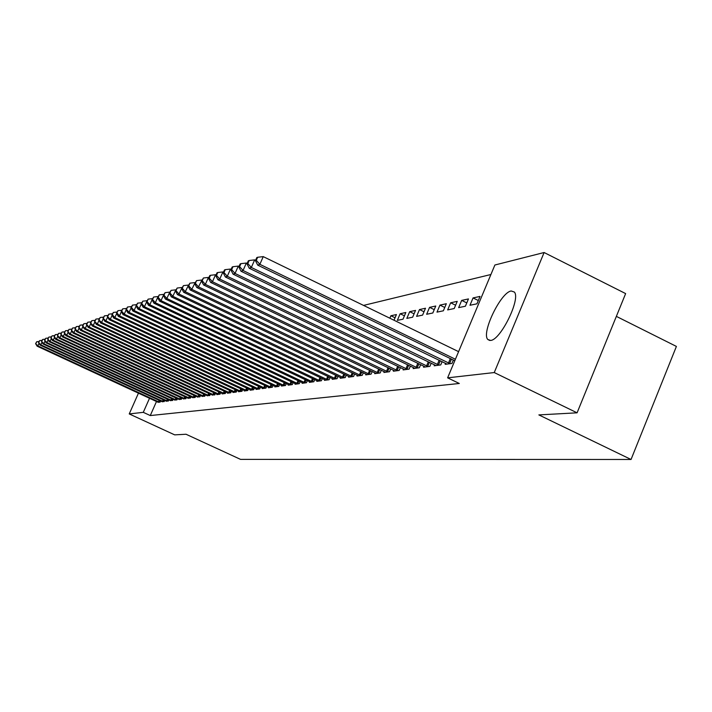 <?xml version="1.0" encoding="UTF-8"?>
<svg xmlns="http://www.w3.org/2000/svg" width="712" height="712" viewBox="0 0 712 712"><rect width="100%" height="100%" fill="white"/><g stroke="black" fill="none" stroke-linecap="round" stroke-linejoin="round"><path stroke-width="1.07" d="M490.604 340.434L487.88 339.535C480.965 333.385 500.758 292.187 511.207 290.986L514.34 292.036C520.97 298.648 500.589 340.176 490.604 340.434M490.906 274.512L363.538 305.412M494.893 265.006L544.11 252.52L494.253 372.554L447.617 377.841L494.893 265.006M494.253 372.554L577.085 412.818L625.634 293.593L544.11 252.52M616.352 316.377L676.4 346.424L631.046 459.48L240.549 459.382L186.019 434.24L174.689 434.863L129.237 413.93L138.466 393.131M473.053 297.928L469.973 305.27L476.933 303.819L480.039 296.415L473.053 297.928L478.313 300.526M445.605 363.334L445.178 364.339L451.951 363.44L453.375 360.05M450.651 302.787L447.652 309.907L454.203 308.545L457.229 301.363L450.651 302.787L455.609 305.226M425.215 366.983L423.925 366.271L423.515 367.214L429.87 366.368L431.214 363.191M429.567 307.362L426.648 314.277L432.816 312.995L435.762 306.018L429.567 307.362L434.231 309.649M403.49 369.03L403.117 369.911L409.106 369.119L410.37 366.137M409.685 311.678L406.828 318.397L412.657 317.187L415.532 310.405L409.685 311.678L414.081 313.823M384.24 371.628L383.884 372.465L389.535 371.717L390.728 368.905M395.053 317.774L390.897 315.754L389.847 318.211M390.897 315.754L396.424 314.553L394.003 320.231M366.048 374.085L365.719 374.877L371.059 374.165L372.18 371.522M348.853 376.408L348.533 377.155L353.588 376.479L354.656 373.987M332.548 378.606L332.255 379.309L337.043 378.677L338.058 376.319M317.089 380.697L316.804 381.356L321.352 380.76L322.313 378.517M302.404 382.673L302.128 383.305L306.454 382.736L307.37 380.608M288.431 384.56L288.173 385.156L292.285 384.613L293.157 382.593M275.126 386.349L274.877 386.919L278.801 386.402L279.629 384.48M262.434 388.058L262.203 388.601L265.941 388.102L266.733 386.278M250.321 389.687L250.099 390.203L253.668 389.731L254.424 387.995M238.751 391.244L238.538 391.733L241.947 391.288L242.667 389.624M227.68 392.73L227.475 393.202L230.741 392.775L231.427 391.191M217.08 394.163L216.884 394.608L220.008 394.19L220.675 392.677M206.916 395.525L209.728 395.56L210.369 394.11M197.171 396.833L199.876 396.86L200.481 395.472M187.817 398.088L190.415 398.115L190.994 396.789M178.837 399.298L181.32 399.325L181.889 398.044M170.195 400.455L172.589 400.482L173.132 399.254M161.873 401.577L164.178 401.595L164.703 400.42M156.498 401.488L150.276 415.559L459.311 383.483L447.617 377.841M157.833 402.12L160.093 402.138L160.609 400.981M165.994 401.025L168.344 401.043L168.877 399.841M174.467 399.886L176.914 399.913L177.466 398.658M183.287 398.702L185.823 398.729L186.393 397.421M192.454 397.465L195.097 397.501L195.693 396.139M201.994 396.183L204.753 396.219L205.376 394.795M211.945 394.849L214.819 394.884L215.46 393.398M222.322 393.451L222.117 393.914L225.321 393.487L225.998 391.938M233.153 392L232.94 392.481L236.286 392.036L236.989 390.416M244.474 390.479L244.252 390.977L247.74 390.514L248.479 388.823M256.311 388.885L256.08 389.411L259.738 388.93L260.503 387.15M268.7 387.212L268.46 387.773L272.296 387.257L273.105 385.397M281.694 385.468L281.445 386.046L285.459 385.512L286.313 383.554M295.329 383.626L295.062 384.24L299.28 383.679L300.17 381.614M309.658 381.694L309.373 382.344L313.814 381.757L314.748 379.576M324.725 379.665L324.432 380.35L329.095 379.727L330.083 377.431M340.594 377.52L340.283 378.25L345.204 377.591L346.246 375.162M357.335 375.268L357.006 376.025L362.203 375.34L363.298 372.768M386.669 316.662L387.114 316.885M375.019 372.874L374.672 373.684L380.163 372.954L381.32 370.231M400.153 313.743L397.341 320.373L403.001 319.198L405.84 312.506L400.153 313.743L404.434 315.825M393.727 370.347L393.362 371.21L399.174 370.436L400.402 367.543M419.484 309.551L416.591 316.368L422.59 315.122L425.5 308.243L419.484 309.551L424.014 311.767M414.811 368.362L413.538 367.668L413.165 368.585L419.332 367.766L420.632 364.686M439.954 305.11L436.99 312.123L443.353 310.806L446.335 303.721L439.954 305.11L444.76 307.468M434.587 364.82L434.178 365.799L440.737 364.927L442.116 361.643M461.679 300.393L458.644 307.628L465.399 306.222L468.46 298.924L461.679 300.393L466.787 302.912M150.276 415.559L143.281 412.337L129.237 413.93M577.085 412.818L538.859 414.909L631.046 459.48M149.52 398.257L143.281 412.337M39.009 343.335L37.843 345.899L159.444 402.227M35.894 343.54L36.712 341.733L35.6 343.647L37.843 345.899L37.113 346.174L158.331 402.369M39.018 341.484L36.712 341.733M35.6 343.647L37.113 346.174M41.999 342.196L40.806 344.813L163.511 401.684M38.831 342.428L39.658 340.612L38.537 342.543L40.806 344.813L40.059 345.089L162.38 401.835M42.008 340.354L39.658 340.612M38.537 342.543L40.059 345.089M45.043 341.03L43.824 343.7L167.667 401.132M41.83 341.297L42.667 339.464L41.527 341.413L43.824 343.7L43.067 343.985L166.51 401.292M45.061 339.197L42.667 339.464M41.527 341.413L43.067 343.985M48.14 339.847L46.903 342.57L171.895 400.571M44.892 340.14L45.728 338.289L44.58 340.265L46.903 342.57L46.129 342.855L170.72 400.731M48.176 338.022L45.728 338.289M44.58 340.265L46.129 342.855M51.309 338.627L50.045 341.422L176.202 400.002M48.007 338.965L48.861 337.096L47.695 339.09L50.045 341.422L49.253 341.707L175.01 400.162M51.353 336.82L48.861 337.096M47.695 339.09L49.253 341.707M54.539 337.399L53.249 340.238L180.608 399.423M51.193 337.764L52.047 335.877L50.864 337.888L53.249 340.238L52.439 340.541L179.38 399.583M54.593 335.592L52.047 335.877M50.864 337.888L52.439 340.541M57.832 336.135L56.515 339.046L185.084 398.827M54.432 336.545L55.296 334.631L54.103 336.669L56.515 339.046L55.696 339.348L183.838 398.987M57.895 334.346L55.296 334.631M54.103 336.669L55.696 339.348M61.196 334.845L59.852 337.817L189.659 398.222M57.743 335.29L58.615 333.358L57.414 335.414L59.852 337.817L59.007 338.129L188.386 398.391M61.268 333.074L58.615 333.358M57.414 335.414L59.007 338.129M64.623 333.528L63.252 336.562L194.332 397.599M61.125 334.017L62.006 332.068L60.778 334.142L63.252 336.562L62.398 336.883L193.032 397.768M64.712 331.765L62.006 332.068M60.778 334.142L62.398 336.883M68.129 332.184L66.723 335.29L199.093 396.967M64.57 332.718L65.459 330.742L64.222 332.842L66.723 335.29L65.851 335.61L197.767 397.145M68.227 330.439L65.459 330.742M64.222 332.842L65.851 335.61M71.707 330.813L70.274 333.99L203.952 396.326M68.094 331.383L68.993 329.398L67.738 331.516L70.274 333.99L69.376 334.32L202.6 396.504M71.814 329.086L68.993 329.398M67.738 331.516L69.376 334.32M75.356 329.407L73.897 332.655L208.919 395.667M71.689 330.03L72.597 328.018L71.325 330.163L73.897 332.655L72.98 332.993L207.539 395.845M75.481 327.698L72.597 328.018M71.325 330.163L72.98 332.993M79.094 327.974L77.59 331.294L213.983 394.991M75.365 328.641L76.282 326.612L74.991 328.784L77.59 331.294L76.665 331.641L212.577 395.178M79.228 326.283L76.282 326.612M74.991 328.784L76.665 331.641M82.904 326.514L81.373 329.905L219.162 394.306M79.112 327.226L80.047 325.17L78.738 327.369L81.373 329.905L80.42 330.261L217.721 394.501M83.055 324.841L80.047 325.17M78.738 327.369L80.42 330.261M86.802 325.01L85.235 328.49L224.449 393.603M82.948 325.776L83.891 323.702L82.565 325.927L85.235 328.49L84.265 328.846L222.981 393.798M86.962 323.364L83.891 323.702M82.565 325.927L84.265 328.846M90.789 323.479L89.187 327.039L229.851 392.89M86.873 324.298L87.816 322.198L86.472 324.45L89.187 327.039L88.19 327.404L228.347 393.086M90.967 321.851L87.816 322.198M86.472 324.45L88.19 327.404M94.865 321.913L93.219 325.553L235.378 392.161M90.878 322.785L91.839 320.658L90.477 322.937L93.219 325.553L92.204 325.927L233.839 392.357M95.052 320.302L91.839 320.658M90.477 322.937L92.204 325.927M99.03 320.302L97.348 324.04L241.021 391.404M94.981 321.237L95.942 319.092L94.562 321.397L97.348 324.04L96.307 324.423L239.455 391.618M99.235 318.727L95.942 319.092M94.562 321.397L96.307 324.423M103.293 318.656L101.576 322.483L246.797 390.639M99.173 319.652L100.152 317.481L98.746 319.813L101.576 322.483L100.508 322.874L245.186 390.852M103.516 317.107L100.152 317.481M98.746 319.813L100.508 322.874M107.654 316.974L105.892 320.898L252.698 389.856M103.463 318.033L104.45 315.834L103.026 318.202L105.892 320.898L104.806 321.299L251.06 390.078M107.904 315.452L104.45 315.834M103.026 318.202L104.806 321.299M112.122 315.247L110.316 319.279L258.741 389.055M107.85 316.377L108.856 314.152L107.414 316.546L110.316 319.279L109.203 319.688L257.059 389.277M112.38 313.761L108.856 314.152M107.414 316.546L109.203 319.688M116.697 313.485L114.846 317.614L264.926 388.236M112.354 314.677L113.359 312.435L111.891 314.855L112.354 314.677L114.846 317.614L113.698 318.033L263.2 388.467M116.973 312.025L113.359 312.435M111.891 314.855L113.698 318.033M121.378 311.669L119.483 315.906L271.254 387.399M116.955 312.942L117.97 310.663L116.492 313.12L116.955 312.942L119.483 315.906L118.308 316.333L269.492 387.631M121.681 310.254L117.97 310.663M116.492 313.12L118.308 316.333M126.175 309.818L124.226 314.161L277.733 386.536M121.672 311.162L122.704 308.857L121.191 311.34L121.672 311.162L124.226 314.161L123.034 314.606L275.927 386.776M126.496 308.438L122.704 308.857M121.191 311.34L123.034 314.606M131.097 307.913L129.095 312.372L284.373 385.664M126.505 309.337L127.546 307.005L126.015 309.524L126.505 309.337L129.095 312.372L127.866 312.826L282.522 385.904M131.435 306.569L127.546 307.005M126.015 309.524L127.866 312.826M136.134 305.955L134.087 310.539L291.172 384.756M131.453 307.468L132.512 305.11L130.955 307.655L131.453 307.468L134.087 310.539L132.824 311.002L289.277 385.005M136.499 304.665L132.512 305.11M130.955 307.655L132.824 311.002M141.305 303.953L139.196 308.661L298.141 383.83M136.526 305.555L137.594 303.161L136.019 305.751L136.526 305.555L139.196 308.661L137.905 309.133L296.201 384.088M141.697 302.707L137.594 303.161M136.019 305.751L137.905 309.133M146.61 301.897L144.447 306.738L305.279 382.887M141.741 303.588L142.818 301.167L141.207 303.784L141.741 303.588L144.447 306.738L143.121 307.219L303.294 383.154M147.019 300.695L142.818 301.167M141.207 303.784L143.121 307.219M152.048 299.779L149.823 304.754L312.604 381.917M147.081 301.568L148.176 299.12L146.538 301.772L147.081 301.568L149.823 304.754L148.47 305.252L310.565 382.184M152.484 298.639L148.176 299.12M146.538 301.772L148.47 305.252M157.628 297.607L155.35 302.725L320.124 380.92M152.564 299.503L153.667 297.02L152.003 299.707L152.564 299.503L155.35 302.725L153.952 303.241L318.024 381.196M158.1 296.521L153.667 297.02M152.003 299.707L153.952 303.241M163.849 294.368L161.019 300.642L327.832 379.897M158.189 297.376L159.31 294.866L157.619 297.589L158.189 297.376L161.019 300.642L159.586 301.167L325.678 380.181M163.822 294.359L159.31 294.866M157.619 297.589L159.586 301.167M169.759 292.169L166.839 298.506L335.744 378.846M163.974 295.195L165.104 292.65L163.386 295.418L163.974 295.195L166.839 298.506L165.371 299.049L333.536 379.14M169.679 292.134L165.104 292.65M163.386 295.418L165.371 299.049M175.828 289.909L172.82 296.308L343.869 377.769M169.91 292.952L171.058 290.371L169.305 293.184L169.91 292.952L172.82 296.308L171.307 296.86L341.6 378.072M175.695 289.846L171.058 290.371M169.305 293.184L171.307 296.86M182.058 287.595L178.97 294.047L352.218 376.666M176.006 290.647L177.172 288.031L175.392 290.888L176.006 290.647L178.97 294.047L177.413 294.617L349.886 376.968M181.88 287.506L177.172 288.031M175.392 290.888L177.413 294.617M188.475 285.2L185.289 291.724L360.797 375.527M182.281 288.28L183.465 285.628L181.649 288.52L182.281 288.28L185.289 291.724L183.696 292.312L358.403 375.847M188.235 285.085L183.465 285.628M181.649 288.52L183.696 292.312M195.079 282.753L191.786 289.339L369.608 374.361M188.733 285.85L189.926 283.154L188.084 286.091L188.733 285.85L191.786 289.339L190.149 289.944L367.152 374.681M194.776 282.611L189.926 283.154M188.084 286.091L190.149 289.944M201.87 280.225L198.479 286.883L378.677 373.159M195.373 283.34L196.583 280.617L194.705 283.599L195.373 283.34L198.479 286.883L196.788 287.506L376.141 373.488M201.505 280.056L196.583 280.617M194.705 283.599L196.788 287.506M208.856 277.635L208.429 277.422L205.368 284.355L388.004 371.922M202.208 280.759L203.436 277.992L201.514 281.026L202.208 280.759L205.368 284.355L203.623 284.987L385.397 372.26M208.429 277.422L203.436 277.992M201.514 281.026L203.623 284.987M216.065 274.966L215.558 274.716L212.452 281.747L397.599 370.649M209.248 278.107L210.485 275.295L209.773 275.571L208.527 278.374L209.248 278.107L212.452 281.747L210.663 282.406L394.92 371.005M215.558 274.716L210.485 275.295M208.527 278.374L210.663 282.406M223.488 272.207L222.909 271.931L219.759 279.06L407.478 369.332M216.493 275.366L217.756 272.518L217.018 272.803L215.763 275.651L216.493 275.366L219.759 279.06L217.908 279.745L404.719 369.697M222.909 271.931L217.756 272.518M215.763 275.651L217.908 279.745M231.133 269.376L230.474 269.056L227.288 276.3L417.659 367.988M223.969 272.545L225.241 269.652L224.485 269.946L223.212 272.838L223.969 272.545L227.288 276.3L225.384 276.995L413.538 367.668M230.474 269.056L225.241 269.652M223.212 272.838L225.384 276.995M239.027 266.448L238.289 266.092L235.049 273.444L428.143 366.591M231.667 269.643L232.966 266.706L232.183 267L230.893 269.937L231.667 269.643L235.049 273.444L233.082 274.165L423.925 366.271M238.289 266.092L232.966 266.706M230.893 269.937L233.082 274.165M247.171 263.44L246.343 263.04L243.059 270.498L438.957 365.158M239.615 266.644L240.932 263.654L240.122 263.965L238.814 266.947L239.615 266.644L243.059 270.498L241.03 271.245L435.94 365.559M246.343 263.04L240.932 263.654M238.814 266.947L241.03 271.245M255.581 260.334L254.656 259.88L251.327 267.463L450.109 363.681M247.82 263.547L249.155 260.512L248.319 260.832L246.993 263.858L247.82 263.547L251.327 267.463L249.236 268.228L446.994 364.099M254.656 259.88L249.155 260.512M246.993 263.858L249.236 268.228M458.59 351.648L263.244 256.623L259.862 264.33L455.413 359.24M256.293 260.343L257.646 257.263L256.783 257.593L255.439 260.672L256.293 260.343L259.862 264.33L257.7 265.122L454.781 360.735M263.244 256.623L257.646 257.263M255.439 260.672L257.7 265.122M158.473 401.808L159.141 400.304M159.159 402.111L159.817 400.616M162.541 401.265L163.217 399.726M163.226 401.568L163.902 400.046M166.679 400.714L167.373 399.147M167.373 401.016L168.059 399.468M170.898 400.144L171.601 398.551M171.601 400.455L172.304 398.871M175.205 399.565L175.917 397.937M175.917 399.886L176.629 398.266M179.593 398.978L180.323 397.314M180.305 399.298L181.035 397.652M184.061 398.382L184.809 396.682M184.791 398.702L185.529 397.02M188.627 397.777L189.392 396.041M189.356 398.097L190.113 396.379M193.281 397.145L194.065 395.382M194.029 397.474L194.794 395.721M198.034 396.513L198.826 394.706M198.781 396.842L199.574 395.053M202.884 395.863L203.694 394.021M203.641 396.192L204.442 394.368M207.842 395.204L208.669 393.318M208.598 395.534L209.417 393.665M212.897 394.528L213.742 392.597M213.671 394.866L214.499 392.953M218.059 393.834L218.922 391.858M218.842 394.172L219.696 392.223M223.337 393.122L224.218 391.111M224.129 393.469L225.001 391.475M228.73 392.401L229.629 390.345M229.522 392.757L230.412 390.71M234.239 391.662L235.156 389.562M235.04 392.018L235.957 389.927M239.873 390.915L240.807 388.752M240.683 391.271L241.617 389.135M245.631 390.14L246.592 387.933M246.459 390.505L247.411 388.316M251.523 389.348L252.511 387.088M252.36 389.722L253.33 387.479M257.548 388.547L258.554 386.233M258.394 388.912L259.39 386.625M263.716 387.72L264.748 385.343M264.57 388.093L265.594 385.744M270.035 386.874L271.085 384.444M270.898 387.257L271.94 384.845M276.496 386.011L277.582 383.519M277.368 386.393L278.437 383.928M283.118 385.121L284.23 382.567M284.008 385.512L285.094 382.976M289.909 384.213L291.039 381.596M290.799 384.605L291.92 382.015M296.86 383.287L298.017 380.6M297.758 383.679L298.907 381.018M303.988 382.326L305.172 379.567M304.905 382.736L306.08 380.003M311.295 381.347L312.515 378.517M312.221 381.757L313.431 378.953M318.789 380.35L320.044 377.44M319.733 380.76L320.97 377.876M326.479 379.318L327.76 376.328M327.431 379.736L328.704 376.773M334.382 378.259L335.69 375.188M335.343 378.686L336.642 375.642M342.49 377.173L343.834 374.014M343.46 377.6L344.795 374.476M350.811 376.061L352.2 372.812M351.799 376.497L353.179 373.275M359.373 374.913L360.797 371.575M360.37 375.358L361.785 372.047M368.166 373.738L369.626 370.293M369.181 374.183L370.632 370.774M377.209 372.527L378.713 368.985M378.241 372.981L379.736 369.475M386.518 371.281L388.067 367.632M387.559 371.744L389.09 368.122M396.095 370L397.688 366.235M397.154 370.462L398.729 366.742M405.947 368.683L407.593 364.802M407.024 369.154L408.652 365.309M416.102 367.321L417.793 363.316M417.196 367.801L418.87 363.832M426.568 365.923L428.312 361.785M427.681 366.404L429.398 362.31M437.355 364.473L439.153 360.21M438.485 364.971L440.256 360.744M448.48 362.987L450.331 358.572M449.628 363.485L451.461 359.124M487.88 339.535L489.812 340.478"/></g></svg>
